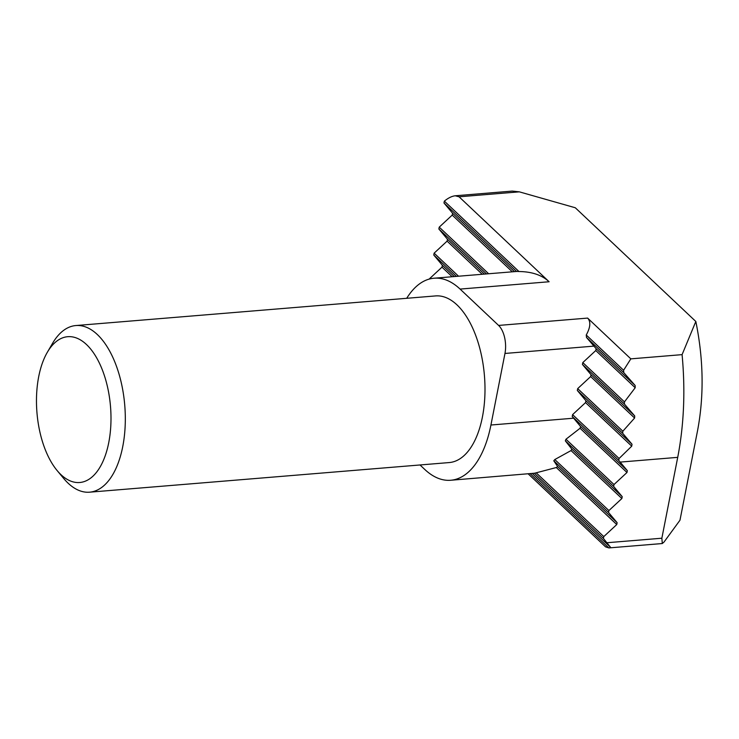 <?xml version="1.0" encoding="UTF-8"?>
<svg xmlns="http://www.w3.org/2000/svg" width="739" height="739" viewBox="0 0 739 739"><rect width="100%" height="100%" fill="white"/><g stroke="black" fill="none" stroke-linecap="round" stroke-linejoin="round"><path stroke-width="1.11" d="M682.088 354.637C685.432 390.598 683.981 424.833 677.718 457.358L620.169 462.097L618.728 460.379A198.551 100.171 -94.7 0 0 619.079 458.503L631.743 446.162A198.551 100.171 -94.7 0 0 632.011 444.222L622.644 433.239A198.551 100.171 -94.7 0 0 622.848 431.216L634.598 418.025A198.551 100.171 -94.7 0 0 634.718 415.937L624.409 404.057A198.551 100.171 -94.7 0 0 624.446 401.887L635.198 387.744A198.551 100.171 -94.7 0 0 635.152 385.499L623.762 372.604A198.551 100.171 -94.7 0 0 623.605 370.257L586.249 335.007C590.479 327.285 590.932 321.641 587.625 318.093L630.829 358.858L682.088 354.637L695.824 321.474L575.293 207.761L519.323 191.844L512.238 191.087L455.242 195.78C451.88 196.158 448.25 197.941 444.361 201.137A10.448 5.275 -94.7 0 0 444.157 202.043L443.973 202.976L452.573 213.238L452.213 215.095L439.234 227.141L438.864 228.998L447.474 239.26L447.104 241.126L434.126 253.163L433.765 255.02L442.365 265.292L441.996 267.148L429.091 279.13M630.829 358.858L623.605 370.257M695.824 321.474C703.51 359.163 704.128 395.365 697.671 430.052L679.982 520.21L664.019 542.047L662.301 543.525L661.858 538.214L677.718 457.358M662.301 543.534L609.148 547.904A10.448 5.275 -94.7 0 1 608.834 547.913L605.574 546.86L528.219 473.875M420.02 464.97L424.713 469.394A101.363 51.139 -94.7 0 0 450.725 480.258A101.363 51.139 -94.7 0 0 490.927 425.017L504.968 353.454A20.904 10.54 -94.7 0 0 498.603 325.428L460.092 289.088A101.363 51.139 -94.7 0 0 434.079 278.215A101.363 51.139 -94.7 0 0 406.718 298.297M460.092 289.088L549.114 281.753L459.076 196.805L455.242 195.78M549.114 281.753C541.927 275.074 531.877 271.666 518.963 271.527A101.363 51.139 -94.7 0 0 516.57 271.472L434.079 278.215M450.725 480.258L534.297 473.237A101.363 51.139 -94.7 0 0 536.181 472.812L556.319 467.528A101.363 51.139 -94.7 0 0 557.64 466.577L553.788 460.794A101.363 51.139 -94.7 0 0 554.804 459.547L571.035 450.568A101.363 51.139 -94.7 0 0 571.838 449.118L565.335 440.841A101.363 51.139 -94.7 0 0 565.963 439.234L580.078 428.26A101.363 51.139 -94.7 0 0 580.558 426.514L572.217 416.491L572.577 414.634L585.556 402.589L585.925 400.732L577.325 390.469L577.686 388.612L590.664 376.567L591.034 374.71L582.424 364.447L582.794 362.59L595.773 350.545L596.133 348.688L586.461 337.409A20.904 10.54 -94.7 0 0 586.249 335.007M609.148 547.904A10.448 5.275 -94.7 0 0 610.59 547.368L603.421 538.454L603.781 536.597L616.76 524.551L617.13 522.695L608.52 512.432L608.89 510.575L621.869 498.529L622.229 496.673L613.629 486.41L613.998 484.544L626.977 472.507L627.337 470.651L620.169 462.097M57.106 470.531L63.73 478.493A83.599 42.178 -94.7 0 0 89.585 492.183A83.599 42.178 -94.7 0 0 125.131 426.588A83.599 42.178 -94.7 0 0 97.308 334.508A83.599 42.178 -94.7 0 0 75.858 325.548A83.599 42.178 -94.7 0 0 52.589 343.275L47.37 352.217A73.152 36.904 -94.7 0 0 57.106 470.531A73.152 36.904 -94.7 0 0 107.968 446.254A73.152 36.904 -94.7 0 0 86.5 344.54A73.152 36.904 -94.7 0 0 47.37 352.217M89.585 492.183L449.266 462.559A83.599 42.178 -94.7 0 0 484.812 396.963A83.599 42.178 -94.7 0 0 456.988 304.884A83.599 42.178 -94.7 0 0 435.539 295.923L75.858 325.548M618.728 460.379L572.217 416.491M627.337 470.651L580.558 426.514M619.079 458.503L572.577 414.634M626.977 472.507L580.078 428.26M452.157 276.728L441.996 267.148M631.743 446.162L585.556 402.589M613.998 484.544L565.963 439.234M454.3 276.552L442.365 265.292M632.011 444.222L585.925 400.732M613.629 486.41L565.335 440.841M456.397 276.377L433.765 255.02M622.644 433.239L577.325 390.469M622.229 496.673L571.838 449.118M458.54 276.201L434.126 253.163M622.848 431.216L577.686 388.612M621.869 498.529L571.035 450.568M482.216 274.252L447.104 241.126M634.598 418.025L590.664 376.567M608.89 510.575L554.804 459.547M484.368 274.077L447.474 239.26M634.718 415.937L591.034 374.71M608.52 512.432L553.788 460.794M486.465 273.901L438.864 228.998M624.409 404.057L582.424 364.447M617.13 522.695L557.64 466.577M488.608 273.726L439.234 227.141M624.446 401.887L582.794 362.59M616.76 524.551L556.319 467.528M512.284 271.776L452.213 215.095M635.198 387.744L595.773 350.545M603.781 536.597L536.181 472.812M514.427 271.601L452.573 213.238M635.152 385.499L596.133 348.688M603.421 538.454L534.297 473.237M516.57 271.472L443.973 202.976M623.762 372.604L586.461 337.409M610.59 547.368L532.339 473.542M518.963 271.527L444.361 201.137M608.834 547.913L530.196 473.717M459.076 196.805L519.323 191.844M498.603 325.428L587.625 318.093M593.98 346.12L504.968 353.454M573.649 418.2L490.927 425.017M661.858 538.214L607.005 542.731"/></g></svg>
